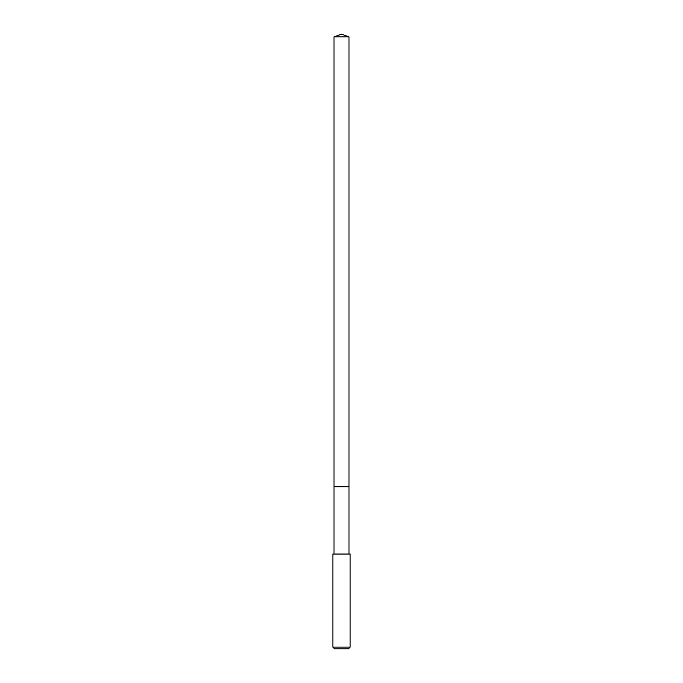 <?xml version="1.0" encoding="UTF-8"?>
<svg xmlns="http://www.w3.org/2000/svg" width="683" height="683" viewBox="0 0 683 683"><rect width="100%" height="100%" fill="white"/><g stroke="black" fill="none" stroke-linecap="round" stroke-linejoin="round"><path stroke-width="1.02" d="M348.996 554.041L348.996 36.882L334.004 36.882L334.004 486.808L348.996 486.808L334.004 486.808L334.004 36.882L341.5 34.15L334.004 36.882M341.5 554.041L332.877 554.041L332.877 647.125L350.123 647.125L350.123 554.041L341.5 554.041M332.877 647.125L334.602 648.85L348.398 648.85L350.123 647.125M341.5 34.15L348.996 36.882M334.004 554.041L334.004 486.808"/></g></svg>

